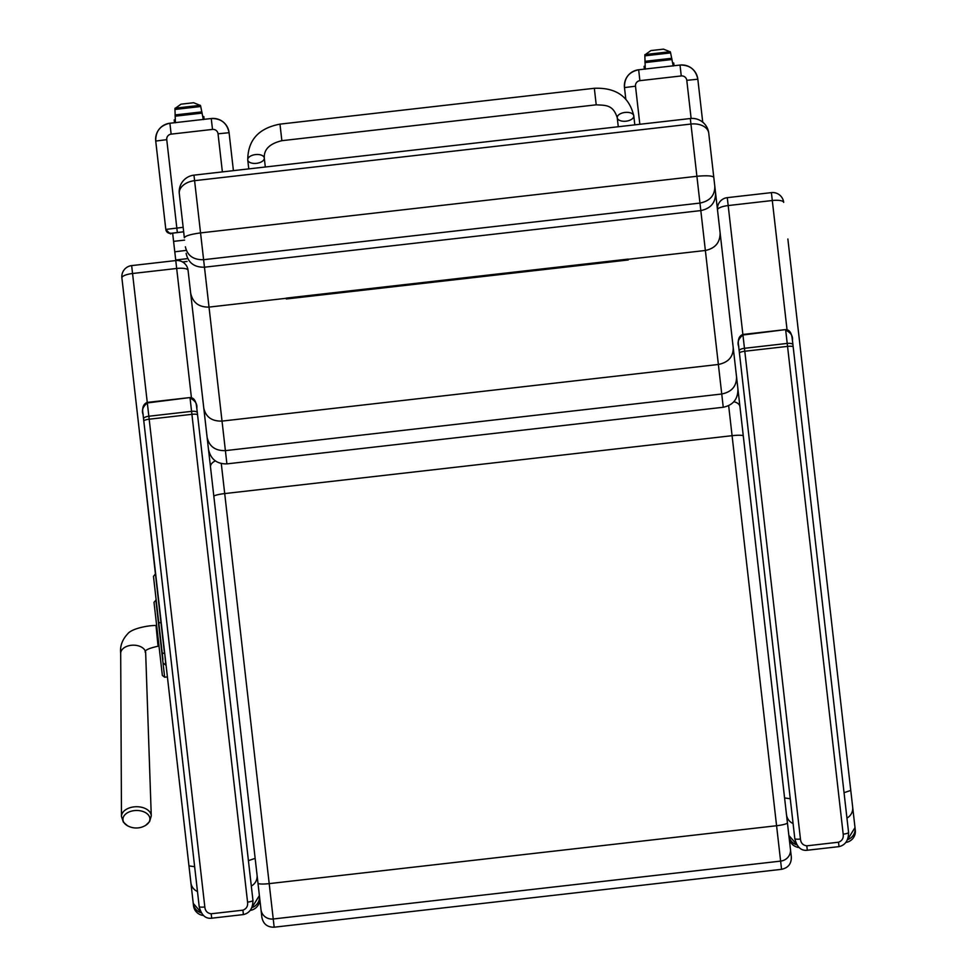 <?xml version="1.0" encoding="UTF-8"?>
<svg xmlns="http://www.w3.org/2000/svg" width="976" height="976" viewBox="0 0 976 976"><rect width="100%" height="100%" fill="white"/><g stroke="black" fill="none" stroke-linecap="round" stroke-linejoin="round"><path stroke-width="1.46" d="M799.234 847.534A11.102 11.102 173.5 0 1 789.12 837.737A11.102 11.102 0 0 0 799.234 847.534M796.758 844.508L788.864 835.444L785.9 809.433L791.329 857.026L787.425 822.792A11.102 1.696 -6.5 0 1 776.579 825.733L781.556 869.323C788.181 867.896 791.438 863.809 791.329 857.026M785.9 809.433L733.94 353.959M797.014 844.911A11.102 11.102 173.5 0 1 788.864 835.444L789.12 837.737M800.113 346.407L855.305 830.186A11.102 11.102 173.5 0 1 846.131 842.386A11.102 11.102 0 0 0 855.305 830.186L787.864 238.998M717.506 209.938A11.102 3.148 -6.5 0 1 728.181 205.558L727.279 197.652A11.102 11.102 0 0 0 717.506 209.938L784.582 797.965L790.267 798.734M771.406 192.675L772.297 200.519A11.102 3.148 -6.5 0 1 783.691 202.398A11.102 11.102 0 0 0 771.394 192.626L727.279 197.652M844.045 792.707L850.767 790.414M847.815 839.226L855.013 827.599M213.854 496.357A11.102 1.549 -6.5 0 1 224.7 493.575L732.085 435.686A11.102 1.549 -6.5 0 1 743.285 435.967L788.828 835.151M786.497 814.655L786.497 814.655A11.102 11.053 173.5 0 0 793.098 823.549M786.9 818.266L786.717 816.619M195.847 338.538L210.511 467.065A11.102 6.454 -6.5 0 1 215.342 460.892M252.198 907.168L259.384 895.553L257.054 875.069L261.885 917.428C263.3 924.052 267.4 927.31 274.171 927.2L221.284 463.563M261.348 912.719L259.421 895.846A11.102 11.102 173.5 0 1 252.04 907.595M159.71 652.297L154.001 602.314L156.172 599.972M155.843 600.008L164.651 677.222L162.345 675.416L155.233 613.013M155.147 612.355L158.173 638.853M135.444 810.519A13.493 8.65 -1.1 0 1 146.095 812.996A13.493 8.65 -1.1 0 1 145.631 825.367L149.584 821.646L151.268 815.887A14.896 9.54 178.9 0 0 135.286 806.762A14.896 9.54 178.9 0 0 121.475 816.461L123.379 822.158L127.478 825.72A13.493 8.65 -1.1 0 1 123.647 816.522A13.493 8.65 -1.1 0 1 135.444 810.519M196.81 408.249L252.955 900.409L196.81 408.249C197.433 403.979 195.176 400.587 190.064 398.074L191.918 414.324A5.551 1.22 -6.5 0 1 197.579 414.91M143.545 418.826L199.189 906.545A5.551 1.074 -6.5 0 0 204.826 906.985L148.84 416.24A5.551 1.964 173.5 0 0 143.545 418.826L143.045 414.385C141.483 410.359 142.911 406.541 147.327 402.942L190.003 397.549C197.091 397.537 196.53 409.237 196.81 408.212L196.81 408.212M242.902 910.169L243.402 914.573C249.685 913.097 252.869 908.375 252.955 900.409A5.551 1.074 173.5 0 1 247.562 902.105C248.063 906.118 246.513 908.802 242.902 910.169L211.182 913.78C207.363 913.268 205.241 911.011 204.826 906.985M792.439 340.295L792.939 344.748L792.439 340.295C793.049 336.025 790.804 332.633 785.692 330.12L787.547 346.382A5.551 1.22 -6.5 0 1 793.195 346.968L848.583 832.467L792.939 344.748A5.551 1.964 173.5 0 0 787.205 343.418L744.468 348.298A5.551 1.964 173.5 0 0 739.174 350.872L794.806 838.591A5.551 1.074 -6.5 0 0 800.442 839.043L798.771 824.391M838.518 842.215L839.018 846.631C845.301 845.143 848.486 840.421 848.583 832.467A5.551 1.074 173.5 0 1 843.191 834.163C843.691 838.177 842.129 840.861 838.518 842.215L806.81 845.838C802.98 845.326 800.857 843.057 800.442 839.043L742.943 335L785.631 329.595C792.719 329.595 792.146 341.295 792.427 340.27L792.427 340.27M785.631 329.595L742.882 334.475C735.306 337.257 739.613 348.7 738.661 346.395C737.1 342.405 738.527 338.599 742.943 335L728.181 205.558L772.297 200.519L787.034 329.681M738.661 346.419L739.174 350.872M175.717 259.994L186.745 258.738L175.717 259.994L172.642 233.093M179.462 259.567L186.733 258.701M185.794 250.429L174.777 251.82M155.733 141.13L165.822 229.506L155.733 141.056A16.092 16.092 173.5 0 1 169.897 123.244L211.267 118.523A16.092 16.092 173.5 0 1 229.079 132.699L233.41 170.654M183.671 231.837L170.69 233.398M171.288 233.325L167.823 232.727L165.822 229.506C169.714 233.52 171.349 234.813 170.715 233.398L170.727 233.337A4.441 4.441 173.5 0 1 165.81 229.433L183.159 227.31M625.787 98.966L624.481 87.584A16.092 16.092 173.5 0 1 638.658 69.772L680.016 65.05A16.092 16.092 173.5 0 1 697.828 79.215L702.732 122.171M203.154 118.645L204.057 118.547L203.838 116.571L202.801 116.681M204.155 119.34L204.057 118.547M174.509 122.72L174.192 119.95L175.265 119.828M174.423 121.927L175.351 121.817M175.399 122.781L174.948 108.8A2.025 1.867 175.8 0 1 174.997 108.507L200.397 105.457L193.638 102.736L181.011 104.176L193.638 102.736M174.96 109.458L200.727 106.518L200.592 105.884A2.025 1.867 171.2 0 0 200.483 105.591L174.997 108.507L181.011 104.176M200.727 106.518L203.337 119.597M673.037 65.038L673.94 64.941L673.708 62.964L672.671 63.086M674.026 65.734L673.94 64.941M644.392 69.113L644.075 66.344L645.148 66.222M644.306 68.32L645.234 68.21M645.282 69.186L644.831 55.205A2.025 1.867 175.8 0 1 644.868 54.9L670.28 51.85L663.521 49.142L650.894 50.581L663.521 49.142M644.831 55.852L670.61 52.911L670.463 52.277A2.025 1.867 171.2 0 0 670.366 51.996L644.868 54.9L650.894 50.581M670.61 52.911L673.208 65.99M248.77 168.897L247.745 159.905A8.32 4.404 173.5 0 1 255.517 154.586A8.32 4.404 173.5 0 1 264.289 158.027A8.32 4.404 173.5 0 1 256.517 163.334A8.32 4.404 173.5 0 1 247.745 159.905C247.892 140.129 258.64 128.21 279.978 124.135L281.869 140.69L279.978 124.135L594.335 88.279C616.039 87.437 629.191 96.636 633.79 115.863A8.32 4.404 -6.5 0 0 625.018 112.435A8.32 4.404 -6.5 0 0 617.247 117.754A8.32 4.404 -6.5 0 0 626.019 121.183A8.32 4.404 -6.5 0 0 633.79 115.863L634.815 124.855M721.667 246.428L708.747 133.187A16.653 16.653 0 0 0 690.313 118.523L690.947 124.05A16.653 11.09 -6.5 0 1 708.747 133.187L713.798 177.4C712.614 175.741 706.99 175.375 696.901 176.278L723.253 407.26C733.196 405.138 738.076 398.989 737.917 388.826M690.313 118.523L193.968 175.143L194.59 180.67L690.947 124.05L696.901 176.278L200.556 232.91L194.59 180.67A16.653 11.09 -6.5 0 0 179.303 193.577L184.354 237.802C185.123 235.924 190.527 234.289 200.556 232.91L203.606 259.701L699.963 203.081C709.906 201.032 714.859 195.481 714.822 186.416L713.798 177.4M192.223 306.83L208.474 449.228C210.596 459.171 216.745 464.051 226.908 463.881L225.395 450.631L721.74 394.011C731.695 391.962 736.624 386.24 736.551 376.87L714.822 186.416M286.212 298.119L286.31 298.973L628.239 259.97L628.141 259.104L286.212 298.119L628.141 259.128M248.429 860.649L255.151 858.355L190.649 293.044C192.711 302.597 198.836 307.281 209.023 307.098L286.224 298.29M192.723 311.137L203.789 408.139C205.79 417.045 211.877 421.364 222.028 421.095L718.373 364.475C728.328 362.45 733.269 356.874 733.232 347.749M628.154 259.287L705.367 250.478C715.335 248.355 720.239 242.414 720.093 232.654M715.567 192.98C715.676 202.642 710.76 208.51 700.817 210.584L204.472 267.204L203.606 259.701C193.455 259.958 187.38 255.651 185.379 246.806M186.135 253.37C188.197 262.812 194.309 267.424 204.472 267.204L225.395 450.631C215.245 450.875 209.145 446.422 207.107 437.26M155.623 595.189L156.221 600.447M158.759 622.676L158.258 618.296M158.441 619.845L158.271 618.43M157.844 614.612L155.782 596.629M158.49 620.285L160.881 641.244M160.93 641.696L162.138 652.249A2.22 1.354 -6.5 0 0 164.493 653.347L155.428 573.925L153.476 576.377L158.649 621.663A2.22 1.354 -6.5 0 0 161.003 622.761L161.223 622.725M162.943 659.361L161.87 649.894M203.618 915.488A11.102 11.102 173.5 0 1 193.504 905.679A11.102 11.102 0 0 0 203.618 915.488M201.141 912.462L193.248 903.398L167.408 676.905L164.651 677.222M155.428 573.925L138.311 421.9M201.385 912.853A11.102 11.102 173.5 0 1 193.248 903.398L193.504 905.679M259.689 898.127A11.102 11.102 173.5 0 1 250.515 910.34A11.102 11.102 0 0 0 259.689 898.127M121.89 277.892A11.102 3.148 -6.5 0 1 132.553 273.5L131.662 265.606A11.102 11.102 0 0 0 121.89 277.892L188.966 865.907L194.639 866.688M175.778 260.629L176.68 268.473A11.102 3.148 -6.5 0 1 188.063 270.34L190.649 293.044M251.32 886.037A11.102 11.053 173.5 0 0 257.054 875.069L255.151 858.355M188.966 865.907L193.248 903.398M190.869 882.609L190.869 882.609A11.102 11.053 173.5 0 0 197.469 891.503M852.67 807.128A11.102 11.053 173.5 0 1 846.936 818.083M855.049 827.904A11.102 11.102 173.5 0 1 847.656 839.641M257.981 883.182A11.102 1.696 -6.5 0 0 269.205 883.622L776.579 825.733L728.657 405.687M261.007 909.717A11.102 10.602 -6.5 0 0 273.231 918.989L780.617 861.113A11.102 10.602 -6.5 0 0 790.45 849.315M733.842 401.746A11.102 6.454 -6.5 0 1 739.942 406.663M121.61 650.309A12.493 8.003 -1.1 0 1 132.272 645.209A12.493 8.003 -1.1 0 1 145.668 652.859C143.631 650.699 147.766 648.491 158.051 646.222L156.014 625.518C150.731 625.165 132.187 627.934 127.612 633.912C122.171 639.829 119.865 646.307 120.695 653.347A12.493 8.003 -1.1 0 1 121.61 650.309M143.801 421.046A5.551 1.22 -6.5 0 1 149.182 419.204L191.918 414.324L247.562 902.105M197.323 412.689A5.551 1.964 173.5 0 0 191.577 411.36L148.84 416.24L132.553 273.5L176.68 268.473L191.418 397.635M243.402 914.573L211.694 918.196L211.182 913.78M739.43 353.105A5.551 1.22 -6.5 0 1 744.798 351.25L787.547 346.382L843.191 834.163M839.018 846.631L807.311 850.242L806.81 845.838M182.561 261.971L187.05 261.458M184.61 240.108L173.582 241.365M222.382 171.91L218.038 133.81A4.99 4.99 -6.5 0 0 212.5 129.418L171.142 134.139A4.99 4.99 -6.5 0 0 166.75 139.666L177.339 232.508L183.671 231.776M212.5 129.418L211.255 118.523C221.088 118.364 227.018 123.086 229.079 132.699L218.038 133.81M166.75 139.666L155.733 141.056C155.574 131.235 160.296 125.294 169.897 123.244L171.142 134.139M211.255 118.523L169.897 123.244M170.727 233.337L177.339 232.508M691.13 118.45L686.787 80.337A4.99 4.99 -6.5 0 0 681.26 75.945L639.89 80.666A4.99 4.99 -6.5 0 0 635.498 86.193L639.841 124.281M681.26 75.945L680.016 65.05C689.837 64.892 695.778 69.613 697.828 79.215L686.787 80.337M635.498 86.193L624.481 87.584C624.323 77.763 629.044 71.821 638.658 69.772L639.89 80.666M680.016 65.05L638.658 69.772M174.948 109.129L200.666 106.201M175.094 115.107L201.886 112.045L175.094 115.107M175.082 114.936L201.861 111.886M175.094 115.278L201.922 112.216M175.107 115.558L201.983 112.484M175.119 115.876L202.044 112.801M175.131 116.193L202.105 113.106M174.948 108.8L200.592 105.884M175.094 108.19L200.3 105.31M644.831 55.522L670.536 52.594M644.965 61.5L671.769 58.45L644.965 61.5M644.965 61.329L671.732 58.279M644.977 61.671L671.805 58.609M644.99 61.952L671.854 58.889M644.99 62.269L671.915 59.194M645.002 62.586L671.988 59.512M644.831 55.205L670.463 52.277M644.977 54.583L670.183 51.704M618.272 126.746L617.247 117.754C613.026 104.481 605.584 105.396 596.214 104.822L594.335 88.279M163.382 663.216L165.847 665.181L164.712 653.322M274.171 927.2L781.556 869.323M120.695 653.347L121.475 816.461M145.668 652.859L151.268 815.887M127.478 825.72A18.044 18.044 0 0 0 145.631 825.367M156.648 625.482L156.014 625.518M159.003 646.1L158.051 646.222M190.003 397.549L147.266 402.417C139.69 405.211 143.997 416.654 143.033 414.349L143.033 414.349M211.694 918.196C205.472 918.953 201.312 915.073 199.189 906.545M807.311 850.242C801.101 850.999 796.928 847.119 794.806 838.591M200.397 105.445L175.033 108.336M670.28 51.838L644.916 54.729M265.313 167.006L264.289 158.027C263.801 149.426 269.657 143.643 281.869 140.69L596.214 104.822M193.968 175.143A16.653 16.653 0 0 0 179.303 193.577M226.908 463.881L723.253 407.26M188.063 270.34A11.102 11.102 0 0 0 175.778 260.568L131.662 265.606"/></g></svg>
